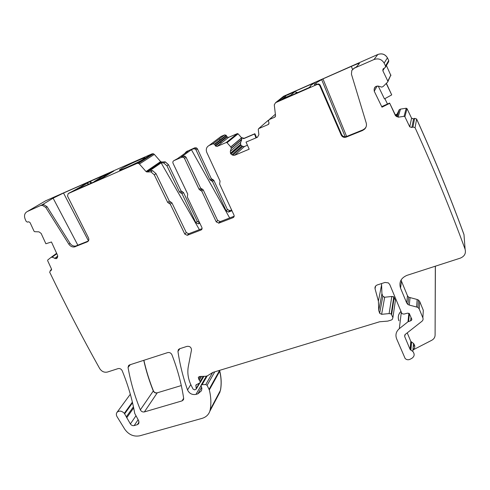 <?xml version="1.0" encoding="UTF-8"?>
<svg xmlns="http://www.w3.org/2000/svg" width="490" height="490" viewBox="0 0 490 490"><rect width="100%" height="100%" fill="white"/><g stroke="black" fill="none" stroke-linecap="round" stroke-linejoin="round"><path stroke-width="0.73" d="M435.383 266.186L435.096 335.117L435.322 266.205M412.966 349.934L431.733 340.287C433.883 339.105 435.004 337.377 435.096 335.117M401.071 279.998L401.475 281.199L400.538 288.132C398.787 282.228 400.936 277.971 406.988 275.349L460.269 258.15C464.52 256.356 466.131 253.391 465.108 249.269C450.69 209.867 434.011 169.344 415.073 127.7L412.948 127.002L411.857 127.529L409.738 126.83L404.899 116.736L404.079 116.314L398.333 117.184L395.565 115.395L389.617 103.065L395.467 115.707L398.333 117.184M423.164 312.81L423.311 310.311L419.728 301.558L418.485 300.058L417.186 299.494L408.666 297.216L407.484 295.758L401.475 281.199M412.972 349.872C415.183 347.925 415.361 345.769 413.487 343.398L410.804 341.383L407.233 332.857M413.217 346.755L414.589 345.193M407.484 295.758L406.694 302.973L400.538 288.132M406.694 302.973L407.901 304.462L409.291 305.08L417.933 307.377L419.201 308.908L422.864 317.832C423.342 319.18 423.023 320.338 421.908 321.305L405.205 334.456L404.66 336.489L410.093 349.413L412.843 351.471C414.895 354.203 414.509 356.524 411.692 358.429L409.836 359.372C408.06 360.101 406.492 359.801 405.132 358.466L396.637 338.835C395.191 334.897 396.079 331.516 399.307 328.674L408.005 321.752L410.645 320.834C411.894 320.233 412.133 319.382 411.373 318.28L409.266 313.502L407.533 313.159L403.944 314.102L402.174 313.729L401.678 313.067L389.728 284.482L388.356 282.883L385.018 282.448L377.239 284.96C375.456 285.688 374.728 286.95 375.052 288.739L378.396 301.154L378.746 310.482L379.664 313.282L381.624 314.317L389.109 313.582L391.198 313.918L392.913 317.575L392.294 319.419L391.234 320.062L387.774 321.109L379.615 321.771L212.844 372.412L207.411 375.824L205.99 376.253L199.638 376.479L198.309 377.276L198.744 379.187L200.128 381.532L200.183 382.659L195.865 385.036L196.251 389.048L194.726 389.887L193.103 389.152L191.394 385.808C188.178 379.395 187.156 372.964 188.313 366.502L191.486 350.025C191.327 347.337 189.857 346.112 187.064 346.35L179.591 348.757L178.372 349.615L177.95 351.422C179.885 364.585 183.082 377.435 187.541 389.96C189.305 393.543 192.105 395.026 195.939 394.395L197.868 393.825L201.451 390.775L201.898 388.405L201.01 385.367L202.131 384.675L205.757 384.558L207.092 385.348L209.322 389.924C211.019 396.759 211.313 403.356 210.198 409.72L209.763 411.398C208.446 414.908 205.855 417.235 202.003 418.393L139.754 435.806C133.727 436.902 128.741 434.728 124.803 429.289L117.043 416.665C116.118 415.03 116.118 413.578 117.037 412.31C119.297 410.424 121.728 410.767 124.325 413.333L130.377 423.942C131.369 425.326 132.625 425.871 134.144 425.59L137.335 424.677L138.737 423.685L138.719 420.806L134.738 413.401L134.303 411.092C131.773 397.788 127.737 384.325 122.188 370.716C121.244 368.976 119.885 368.272 118.102 368.609L107.451 372.045C104.284 372.712 101.693 371.543 99.672 368.535C82.559 337.947 65.893 305.821 49.668 272.152L51.487 268.986L47.64 260.656L47.751 259.994L51.009 257.421L52.136 257.17L56.019 258.702L57.655 256.895L57.538 255.284L51.462 241.987L45.882 243.744L41.136 233.405L38.943 231.844L34.686 231.696L34.061 231.249L30.098 222.662L28.775 221.768L27.422 222.129L26.166 221.37L25.125 219.03C23.875 215.563 24.604 213.058 27.305 211.521L42.238 204.777L43.573 204.532L47.046 206.676L45.778 207.435L42.293 205.286L40.958 205.537M389.532 103.408L381.992 107.175L374.244 91.207L374.121 89.076L374.917 87.232L375.897 86.412L378.286 86.099L381.869 87.134L383.211 86.43L387.706 82.002L387.823 81.126L382.837 70.725L383.009 69.035L385.287 67.442L385.532 65.911L384.129 63.112C381.741 59.241 378.354 58.053 373.974 59.547L354.197 68.214L351.783 70.499L351.44 74.192L366.214 122.966C366.826 125.318 366.287 127.382 364.597 129.164L362.563 130.493L346.173 137.12C343.98 137.776 342.332 137.102 341.224 135.105L319.848 85.799C319.162 84.568 318.157 84.164 316.84 84.592L275.582 102.68L274.271 104.836L275.564 115.818L274.694 117.22L269.218 119.578L268.373 121.091L269.065 123.033L268.22 124.534L258.671 128.619L258.255 129.36L258.867 134.707L257.415 137.28L246.029 142.106L257.415 137.28M246.029 142.106L249.196 149.181L234.698 155.263L232.811 155.244L230.527 153.493L230.318 151.33L231.329 148.176L230.747 146.933L227.048 142.719L226.233 142.517L217.113 146.418L215.533 146.051L214.504 144.207L212.917 143.833L209.157 145.45C206.462 146.976 205.671 149.303 206.786 152.427L220.053 181.079L219.618 184.105L233.981 215.079C234.398 216.268 234.079 217.137 233.007 217.683L218.975 223.091L220.292 221.596L234.159 216.243M200.453 190.273L201.898 188.95L200.588 188.087L199.142 189.397L201.77 191.143L216.274 221.921L218.975 223.091M199.142 189.397L184.522 158.423L183.579 157.388L181.778 157.247L173.932 160.628C172.897 161.216 172.609 162.123 173.062 163.342L187.713 194.065L187.339 197.023L201.886 227.489C202.315 228.652 202.015 229.498 200.986 230.024L187.223 235.316L188.699 233.773L186.292 232.56L171.886 202.799L170.293 204.177L169.001 203.313L170.6 201.947L171.886 202.799M170.293 204.177L184.797 234.091L187.223 235.316M170.6 201.947L169.313 201.09L156.01 173.644L154.307 174.863L167.709 202.456L169.001 203.313M154.307 174.863L150.902 171.849L147.606 171.966L162 162.049L165.148 161.927L168.499 164.714L165.265 161.847L161.277 162.012L160.622 161.584L154.338 154.399L153.431 153.774L152.121 153.811L45.613 200.814M139.405 164.015L138.456 163.366L137.084 163.397L152.004 153.885L153.315 153.854L154.221 154.472L139.405 164.015L146.038 171.555L147.606 171.966M45.778 207.435L68.839 244.185C70.297 246.262 72.14 247.193 74.376 246.966L87.33 241.833C88.825 241.025 89.211 239.702 88.482 237.877L67.516 196.086L68.19 193.599L137.084 163.397M183.67 398.388C181.545 384.019 177.625 369.472 171.923 354.748C170.986 352.953 169.577 352.237 167.703 352.598L129.531 364.921L128.619 365.473L128.049 367.469C130.597 381.998 134.695 396.116 140.348 409.842C141.261 411.52 142.602 412.213 144.379 411.918L182.072 400.881L183.462 399.767L183.67 398.388M464.244 237.981L463.993 234.679C450.304 197.121 434.507 158.589 416.616 119.076L415.073 127.7M381.992 107.175L382.224 106.391L389.617 103.065M385.465 67.142L388.497 61.979L388.729 60.527L385.532 65.911M352.537 69.409L351.33 66.395C356.751 64.049 359.44 63.094 359.409 63.529L356.457 66.879L352.696 69.243M351.33 66.395L322.953 78.884L315.921 83C313.851 84.482 313.876 85.046 315.983 84.678L317.312 84.158C318.629 83.729 319.627 84.133 320.307 85.364L341.604 134.499C342.7 136.483 344.341 137.151 346.528 136.502L362.863 129.893L364.891 128.564L365.987 127.131M247.438 145.248L244.479 146.498L242.721 146.443L232.811 155.244M255.909 137.733L254.549 134.021L243.769 138.615L241.16 137.849L241.772 139.583L240.639 142.461L240.614 144.397L241.007 145.236L242.721 146.443M219.165 137.88L218.013 138.756M220.292 221.596L217.609 220.433L203.203 189.82L201.898 188.95M200.588 188.087L186.071 157.278L185.14 156.255L183.346 156.114L181.778 157.247M188.699 233.773L202.076 228.628M199.859 223.238L198.199 223.869L195.878 222.705L182.035 193.783L179.561 192.141L166.943 165.828L163.685 162.95L161.143 162.858L149.983 170.551L152.623 170.655L156.01 173.644M69.084 193.06L70.848 192.178C78.014 188.393 82.565 185.759 84.501 184.271L85.272 183.505L84.654 183.726L84.807 184.02M88.39 240.994L75.54 246.09C73.31 246.311 71.473 245.386 70.021 243.316L47.046 206.676M42.238 204.777L53.122 198.181L63.51 193.029L84.654 183.726M90.589 181.208L113.876 170.998L100.799 178.948L76.838 189.422L89.793 181.6L90.589 181.208L91.514 183.021M87.679 182.874L88.445 184.369M79.313 188.374L79.141 188.031M144.078 158.797C138.413 162.521 114.629 173.08 120.258 169.387L120.852 168.995C126.371 165.455 147.802 155.814 144.967 158.16L144.078 158.797M386.23 83.459L391.718 94.895L384.448 98.894L378.262 86.093M391.718 94.895L386.383 83.306M314.886 82.583L284.886 95.777L278.387 101.007L308.718 87.759L310.47 86.516C309.833 86.436 310.164 85.928 311.456 85.003L314.886 82.583M254.549 134.021L254.874 133.721L256.533 137.47M256.442 137.512L254.794 133.794M219.508 138.811L219.955 140.018M220.512 141.53L221.143 143.245M212.495 181.508L211.239 180.669L212.464 179.548L213.714 180.381L212.495 181.508L226.178 210.871L228.414 212.084L231.966 210.737M196.043 149.952L195.149 148.966L193.415 148.838L194.75 147.87L196.472 148.005L197.36 148.985L196.043 149.952L209.983 179.836L211.239 180.669M193.415 148.838L191.412 149.701L229.669 217.977M233.804 217.088L233.375 217.254M191.412 149.701L181.269 157.008L183.346 156.114M173.932 160.628L177.607 158.589L187.866 151.239L185.869 152.102L184.846 153.401M161.143 162.858L199.387 229.663M201.751 229.449L201.396 229.583M143.76 360.328C146.094 370.783 149.272 381 153.29 390.983C154.16 392.6 155.446 393.262 157.149 392.968L157.253 392.815C155.544 393.109 154.258 392.447 153.395 390.836C149.389 380.883 146.222 370.703 143.895 360.285M218.65 394.548L220.506 390.205C221.609 384.044 221.37 377.674 219.783 371.089L219.514 370.391M395.191 301.865L395.424 300.29L393.788 296.799L391.804 296.481L384.681 297.234L382.819 296.248L381.937 293.632M400.961 311.364C398.309 314.084 397.635 317.183 398.934 320.668L398.915 320.815C397.611 317.287 398.303 314.17 400.998 311.45M412.948 127.002L414.607 118.421L416.629 119.009L414.62 118.353L413.585 118.856L411.582 118.2L407.012 108.627L406.235 108.229L400.526 109.111L399.246 109.723L397.053 114.219L395.332 114.905M465.108 249.269L463.987 234.563C450.298 197.017 434.514 158.503 416.629 119.009M390.898 75.527L386.42 65.513M388.729 60.527L387.431 57.832C385.177 54.176 381.98 53.055 377.833 54.476L283.624 96.236M388.607 61.807L388.754 60.484M268.563 120.16L267.981 120.54M241.16 137.849L244.149 138.296L241.429 137.623L238.097 133.807L237.325 133.611L228.616 137.365L227.109 137.016L226.141 135.258L224.628 134.909L221.039 136.459L219.324 137.757M228.757 211.986L229.963 210.614L227.397 209.506L213.805 180.296L211.306 178.636L197.464 148.911L196.57 147.931L194.849 147.796L186.757 151.465M199.491 222.472L197.25 221.296L183.493 192.527L181.031 190.892L168.499 164.714M229.963 210.614L231.611 209.971M244.149 138.296L254.874 133.721M384.883 98.655L387.48 104.027M381.367 283.624L381.63 284.629L378.396 301.154M157.253 392.815L181.306 385.563M100.664 179.009L101.142 178.385L94.637 181.239L94.105 181.888M102.006 178.305L101.142 178.385L109.362 173.338L110.17 173.246L103.188 176.051M287.018 95.219L294.888 91.765M281.921 99.305L282.632 98.735L282.436 99.286M290.552 95.728L290.68 95.207L282.632 98.735L286.185 95.856M410.026 297.822L409.291 305.08M417.186 299.494L416.604 306.801M419.728 301.558L419.201 308.908M423.311 310.311L422.864 317.832M404.832 334.841L404.66 336.489M410.804 341.383L410.093 349.413M411.576 342.118L410.883 350.16M45.46 200.906L27.305 211.521M57.232 257.948L56.362 258.604M57.318 257.807L56.172 258.659M57.753 256.105L54.592 258.463M56.822 253.71L52.136 257.17M51.94 257.134L56.76 253.575L51.909 257.14M56.626 253.281L51.009 257.421M51.475 270.064L50.966 270.456M51.609 269.592L50.182 270.688M132.539 402.805L124.693 413.768M132.374 402.112L124.325 413.333M139.111 422.025L137.335 424.677M138.125 419.697L134.144 425.59M136.006 415.753L130.377 423.942M133.672 407.919L126.683 417.835M133.433 406.767L126.304 416.855M218.571 394.701L220.427 390.359L210.198 409.72M220.077 391.835L209.763 411.398M220.506 390.205L220.427 390.359C221.535 384.197 221.29 377.821 219.704 371.236L209.322 389.924M219.783 371.089L219.483 370.642L209.089 389.311M212.66 372.48L205.757 384.558M214.755 371.837L207.092 385.348M207.184 375.959L202.131 384.675M201.555 387.443L197.868 393.825M200.906 385.838L195.939 394.395M190.8 384.583L187.541 389.96M179.855 348.672L177.95 351.422M199.21 383.376L196.325 388.282M196.613 384.423L195.786 385.814M203.179 376.357L200.128 381.532M200.373 376.455L198.744 379.187M201.555 376.412L199.387 380.069M395.399 300.425L392.913 317.575M391.626 314.519L394.18 297.504L393.77 296.934L391.786 296.615L389.109 313.582M378.746 310.482L381.924 293.7L382.794 296.383L384.656 297.363L381.624 314.317M384.681 297.234L391.804 296.481M381.924 293.7L381.606 284.757M375.628 286.038L375.052 288.739M410.938 317.728L410.645 320.834M408.862 313.263L408.005 321.752M409.383 313.6L408.605 321.446M401.322 312.228L399.307 328.674M409.738 126.83L411.563 118.268L413.572 118.923L411.857 127.529M404.899 116.736L406.994 108.688L406.216 108.29L404.079 116.314M395.467 115.707L395.565 115.395M377.19 85.983L374.244 91.207M375.518 86.644L374.121 89.076M375.028 87.097L374.476 88.053M387.878 81.64L390.873 74.939L387.823 81.126M384.387 68.116L382.837 70.725M373.974 59.547L377.802 54.513C381.949 53.092 385.152 54.212 387.406 57.875L384.129 63.112M354.54 67.834L354.197 68.214M362.863 129.893L362.563 130.493M346.528 136.502L346.173 137.12M341.604 134.499L341.224 135.105M320.307 85.364L319.848 85.799M317.312 84.158L316.84 84.592M283.551 96.291L275.582 102.68M275.356 116.638L274.694 117.22M275.38 114.225L269.218 119.578M268.881 123.939L268.22 124.534M267.889 120.614L258.671 128.619M244.479 146.498L234.698 155.263M241.919 146.044L231.923 154.865M240.7 144.636L230.527 153.493M240.614 144.397L230.416 153.254M240.639 142.461L230.318 151.33M241.772 139.583L231.341 148.452M241.778 139.307L231.329 148.176M241.362 138.149L230.808 147.025M241.313 138.051L230.747 146.933M227.048 142.719L238.011 133.874L237.24 133.684L226.233 142.517M215.245 145.628L226.748 136.679L228.524 137.433L217.113 146.418M214.785 144.624L226.313 135.73L226.049 135.326L224.536 134.977L212.917 143.833M219.226 137.831L209.157 145.45M234.14 216.347L233.007 217.683M216.274 221.921L217.609 220.433M201.77 191.143L203.203 189.82M186.071 157.278L184.522 158.423M202.015 228.916L200.986 230.024M188.913 233.706L187.437 235.249M184.797 234.091L186.292 232.56M167.709 202.456L169.313 201.09M166.943 165.828L168.389 164.793M146.038 171.555L160.512 161.663L161.988 162.055L147.588 171.972M68.19 193.599L69.402 192.864M87.33 241.833L88.353 241.049M76.391 245.851L75.227 246.727M68.839 244.185L70.021 243.316M183.652 398.266L182.072 400.881M157.149 392.968L144.379 411.918M153.395 390.836L140.348 409.842M130.248 364.689L128.049 367.469M53.122 198.181L77.873 245.251M63.51 193.029L88.457 240.89M89.793 181.6L90.699 183.382M398.125 116.975L400.508 109.172L398.021 116.975M322.953 78.884L346.638 136.459M345.199 136.784L321.618 79.527M284.886 95.777L285.241 96.622L284.874 95.789M185.869 152.102L187.345 151.049M186.653 151.545L187.241 151.122M397.041 116.767L399.228 109.791L396.918 116.718M396.067 116.112L396.557 114.587L397.911 113.08L396.784 116.651M395.363 114.972L396.318 114.703L395.914 115.94M226.178 210.871L227.397 209.506M229.877 210.712L227.311 209.604M209.983 179.836L211.306 178.636M212.556 179.463L211.214 178.721M198.407 223.801L199.553 222.607M195.878 222.705L197.25 221.296M199.522 222.54L197.151 221.394M180.798 192.962L182.157 191.798L183.493 192.527M182.035 193.783L183.389 192.613M179.561 192.141L181.031 190.892M182.262 191.706L180.926 190.984M102.692 176.314L94.172 181.588M295.28 93.651L296.836 92.328L297.614 92.628M291.911 95.127L290.68 95.207L294.753 91.82L296.836 92.328M408.666 297.216L407.901 304.462M418.485 300.058L417.933 307.377M411.061 341.769L410.357 349.811M413.487 343.398L412.843 351.471M57.367 257.685L56.019 258.702M130.322 394.242L117.037 412.31M206.321 376.228L201.121 385.171M199.706 383.168L196.251 389.048M203.895 376.332L200.183 382.659M393.788 296.799L391.198 313.918M382.819 296.248L379.664 313.282M364.891 128.564L364.597 129.164M241.007 145.242L230.894 154.087M241.331 138.076L230.766 146.957M227.109 137.016L215.533 146.051M226.141 135.258L214.504 144.207M218.614 223.195L219.93 221.694M200.82 190.328L202.26 189.005M201.537 188.901L200.092 190.218M185.14 156.255L183.579 157.388M169.087 203.319L170.685 201.947M168.909 203.313L170.514 201.941M150.902 171.849L152.623 170.655M163.685 162.95L165.265 161.853M161.277 162.012L146.731 172.008M153.431 153.78L138.456 163.366M74.376 246.966L75.54 246.09M42.293 205.286L43.573 204.532M88.169 184.491L87.441 183.07M120.822 169.791L120.258 169.387M316.54 84.488L315.921 83M196.57 147.931L195.149 148.966M399.148 109.834L396.986 116.749M397.041 114.28L396.367 116.381M228.414 212.084L229.62 210.712M212.899 179.518L211.588 180.724M210.896 180.62L212.213 179.414M198.199 223.869L199.51 222.509M180.883 192.968L182.347 191.713M180.712 192.956L182.176 191.706M110.158 173.246L101.957 178.293L93.737 182.047M281.713 99.605L282.528 98.882L291.526 95.299"/></g></svg>
